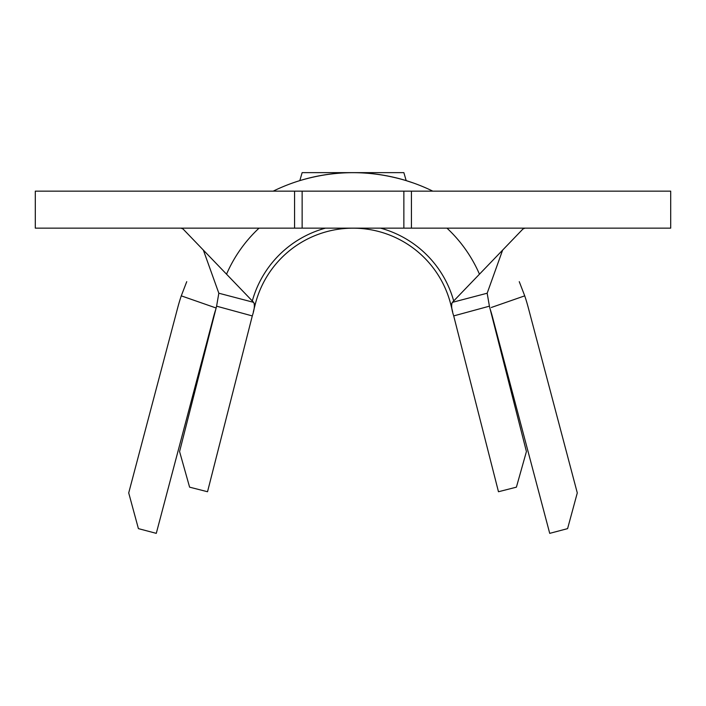<?xml version="1.0" encoding="UTF-8"?>
<svg xmlns="http://www.w3.org/2000/svg" width="706" height="706" viewBox="0 0 706 706"><rect width="100%" height="100%" fill="white"/><g stroke="black" fill="none" stroke-linecap="round" stroke-linejoin="round"><path stroke-width="1.06" d="M403.867 228.144L35.3 228.144L35.3 191.141L411.421 191.141L411.421 228.144L403.867 228.144L403.867 191.141M453.711 315.926L498.471 491.738L516.395 487.166L526.42 451.558L489.408 306.175L453.711 315.909C451.522 309.281 451.081 304.763 452.361 302.353L487.166 293.219L502.628 250.118M254.381 303.845L255.307 304.083A100.817 100.817 0 0 1 450.693 304.083L452.652 311.77M411.421 228.144L670.7 228.144L670.7 191.141L411.421 191.141M302.133 228.144L302.133 191.141M524.964 228.144L522.987 228.956L452.361 302.353M487.166 293.219L489.408 306.175M479.462 274.193A137.811 137.811 0 0 0 446.96 228.144A137.811 137.811 0 0 1 479.462 274.193M259.04 228.144A137.811 137.811 0 0 0 226.538 274.193A137.811 137.811 0 0 1 259.04 228.144M216.592 306.175L179.58 451.558L189.605 487.166L207.529 491.738L252.289 315.926L216.592 306.175L218.834 293.219L203.372 250.118M255.307 304.083A100.817 100.817 0 0 1 450.693 304.083A100.817 100.817 0 0 0 255.307 304.083L253.33 311.814M181.036 228.144L183.013 228.956L253.639 302.353C254.919 304.763 254.478 309.281 252.289 315.909L252.289 315.926M218.834 293.219L253.639 302.353M252.307 300.968A104.514 104.514 0 0 1 325.44 228.144M380.56 228.144A104.514 104.514 0 0 1 453.693 300.968M273.222 191.141A181.274 181.274 0 0 1 432.778 191.141M215.824 309.193A144.28 144.28 0 0 0 213.512 317.02L156.282 533.357L138.402 528.626L128.713 492.92L177.753 307.56A181.274 181.274 0 0 1 181.274 295.849L186.746 281.659M216.212 308.037L181.274 295.849M519.254 281.659L524.726 295.849A181.274 181.274 0 0 1 528.247 307.56L577.287 492.92L567.598 528.626L549.718 533.357L492.488 317.02A144.28 144.28 0 0 0 490.176 309.193M524.726 295.849L491.305 307.489M413.116 182.907L406.224 180.639M300.174 180.515L299.821 180.621C335.271 170.022 370.729 170.022 406.179 180.621L405.041 180.277M406.179 180.621L403.867 172.643L302.133 172.643L299.821 180.621M294.579 228.144L294.579 191.141M451.619 303.845L450.693 304.083"/></g></svg>
